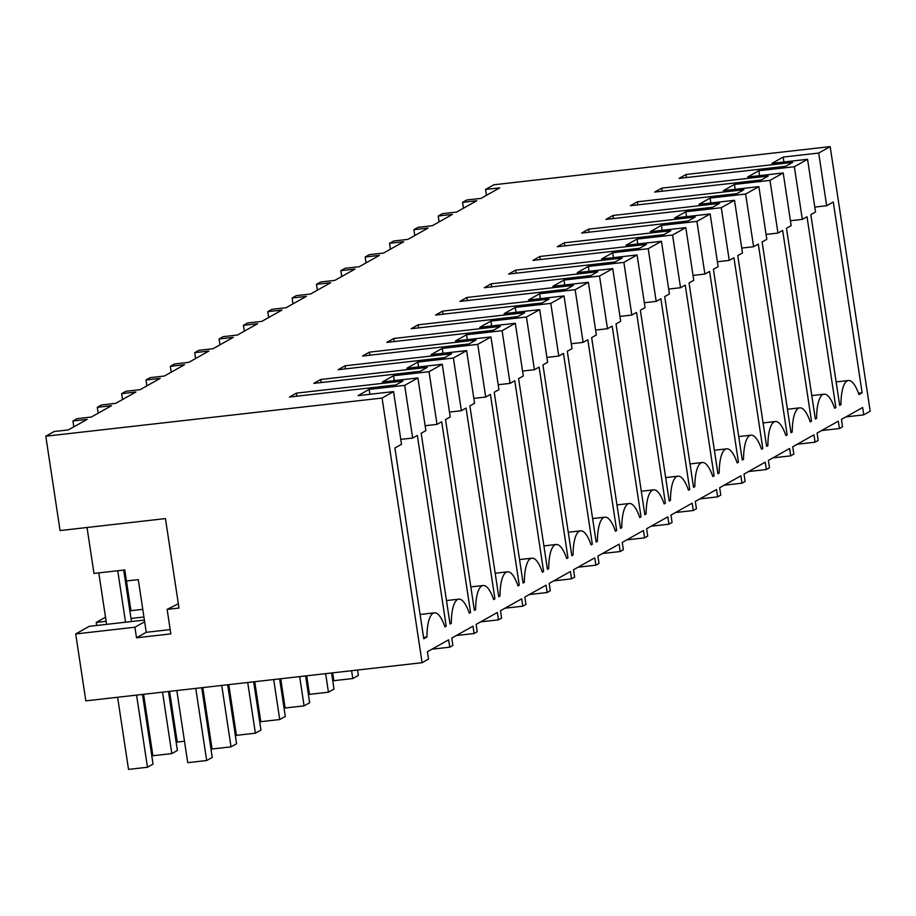 <?xml version="1.0" encoding="UTF-8"?>
<svg xmlns="http://www.w3.org/2000/svg" width="916" height="916" viewBox="0 0 916 916"><rect width="100%" height="100%" fill="white"/><g stroke="black" fill="none" stroke-linecap="round" stroke-linejoin="round"><path stroke-width="1.37" d="M170.193 629.601L146.239 632.315L136.507 637.788L170.845 633.883L167.136 609.38L178.975 608.041L165.453 518.593L60.067 530.559L45.8 436.211L382.075 398.048L422.093 662.703L85.829 700.866L75.707 633.941L134.904 627.22L144.648 621.758L138.282 579.633L126.442 580.973L124.771 569.947L93.982 573.439L87.031 527.501M136.507 637.788L134.904 627.22M75.707 633.941L89.276 626.326L144.396 620.075M422.093 662.703L428.528 659.085L427.417 651.734L448.645 639.826L449.756 647.177L452.882 645.425L451.771 638.074L473 626.166L474.11 633.517L477.236 631.754L476.125 624.403L497.354 612.495L498.464 619.846L500.033 618.976L501.59 618.094L500.48 610.743L521.708 598.835L522.818 606.186L525.944 604.423L524.834 597.072L546.062 585.164L547.173 592.515L548.73 591.644L550.298 590.763L549.188 583.412L570.416 571.504L571.527 578.855L574.653 577.091L573.542 569.741L594.759 557.833L595.881 565.183L597.438 564.313L599.007 563.432L597.896 556.081L619.113 544.173L620.235 551.524L623.361 549.76L622.25 542.409L643.467 530.501L644.578 537.852L646.146 536.982L647.715 536.1L646.604 528.75L667.821 516.842L668.932 524.192L672.069 522.429L670.959 515.078L692.175 503.17L693.286 510.521L694.855 509.651L696.423 508.769L695.313 501.418L716.53 489.51L717.64 496.861L720.778 495.098L719.667 487.747L740.884 475.839L741.994 483.19L745.132 481.438L744.021 474.087L765.238 462.179L766.348 469.53L769.486 467.778L768.364 460.416L789.592 448.508L790.703 455.859L792.271 454.989L793.84 454.107L792.718 446.756L813.946 434.848L815.057 442.199L818.183 440.447L817.072 433.096L838.3 421.177L839.411 428.539L842.537 426.776L841.426 419.425L862.654 407.517L863.765 414.868L870.2 411.261L830.171 146.606L818.698 153.052L826.667 205.734L814.793 207.085M382.075 398.048L393.548 391.601L401.517 444.294L394.91 448.004L423.765 638.773L426.936 636.998A36.961 10.969 -96.5 0 1 434.436 612.838A36.961 10.969 -96.5 0 1 444.947 626.888L446.207 626.189L417.353 435.409L412.658 438.043L404.689 385.361L417.902 377.942L425.871 430.623L421.177 433.257L450.031 624.036L451.29 623.338A36.961 10.969 -96.5 0 1 458.79 599.167A36.961 10.969 -96.5 0 1 469.301 613.228L470.561 612.518L441.707 421.749L437.012 424.383L425.139 425.722M437.012 424.383L429.043 371.69L442.256 364.27L450.225 416.963L445.531 419.597L474.385 610.377L475.633 609.667A36.961 10.969 -96.5 0 1 483.144 585.507A36.961 10.969 -96.5 0 1 493.655 599.556L494.915 598.858L466.061 408.078L461.366 410.712L453.397 358.03L466.61 350.61L474.58 403.292L469.885 405.925L498.739 596.705L499.987 596.007A36.961 10.969 -96.5 0 1 507.498 571.836A36.961 10.969 -96.5 0 1 518.009 585.896L519.269 585.187L490.415 394.418L485.709 397.052L477.751 344.359L490.965 336.951L498.934 389.632L494.239 392.266L523.093 583.045L524.341 582.336A36.961 10.969 -96.5 0 1 531.852 558.176A36.961 10.969 -96.5 0 1 542.364 572.225L543.612 571.527L514.769 380.747L510.063 383.38L502.105 330.699L515.319 323.279L523.288 375.961L518.593 378.606L547.447 569.374L548.695 568.676A36.961 10.969 -96.5 0 1 556.207 544.505A36.961 10.969 -96.5 0 1 566.718 558.565L567.966 557.855L539.123 367.087L534.417 369.72L526.448 317.028L539.673 309.619L547.642 362.301L542.948 364.934L571.802 555.714L573.05 555.004A36.961 10.969 -96.5 0 1 580.561 530.845A36.961 10.969 -96.5 0 1 591.072 544.894L592.32 544.196L563.466 353.416L558.771 356.049L550.802 303.368L564.027 295.948L571.996 348.63L567.302 351.275L596.156 542.043L597.404 541.345A36.961 10.969 -96.5 0 1 604.915 517.174A36.961 10.969 -96.5 0 1 615.426 531.234L616.674 530.524L587.82 339.756L583.126 342.389L575.156 289.696L588.381 282.288L596.35 334.97L591.656 337.603L620.51 528.383L621.758 527.673A36.961 10.969 -96.5 0 1 629.258 503.514A36.961 10.969 -96.5 0 1 639.78 517.563L641.028 516.864L612.174 326.085L607.48 328.718L599.511 276.037L612.735 268.617L620.705 321.298L616.01 323.943L644.853 514.712L646.112 514.013A36.961 10.969 -96.5 0 1 653.612 489.842A36.961 10.969 -96.5 0 1 664.134 503.903L665.382 503.193L636.528 312.425L631.834 315.058L623.865 262.377L637.089 254.957L645.059 307.639L640.364 310.272L669.207 501.052L670.466 500.342A36.961 10.969 -96.5 0 1 677.966 476.183A36.961 10.969 -96.5 0 1 688.488 490.232L689.737 489.533L660.883 298.753L656.188 301.387L648.219 248.705L654.826 244.996L661.444 241.286L669.413 293.967L664.707 296.612L693.561 487.381L694.82 486.682A36.961 10.969 -96.5 0 1 702.32 462.511A36.961 10.969 -96.5 0 1 712.831 476.572L714.091 475.862L685.237 285.094L680.542 287.727L672.573 235.046L679.18 231.336L685.798 227.626L693.767 280.307L689.061 282.941L717.915 473.721L719.175 473.011A36.961 10.969 -96.5 0 1 726.674 448.851A36.961 10.969 -96.5 0 1 737.185 462.901L738.445 462.202L709.591 271.422L704.896 274.056L696.927 221.374L710.152 213.955L718.121 266.648L713.415 269.281L742.269 460.05L743.529 459.351A36.961 10.969 -96.5 0 1 751.028 435.18A36.961 10.969 -96.5 0 1 761.54 449.241L762.799 448.542L733.945 257.762L729.25 260.396L721.281 207.714L727.888 204.005L734.506 200.295L742.464 252.976L737.769 255.61L766.623 446.39L767.883 445.68A36.961 10.969 -96.5 0 1 775.383 421.52A36.961 10.969 -96.5 0 1 785.894 435.581L787.153 434.871L758.299 244.091L753.605 246.725L745.635 194.043L752.242 190.333L758.86 186.624L766.818 239.316L762.123 241.95L790.977 432.718L792.237 432.02A36.961 10.969 -96.5 0 1 799.737 407.849A36.961 10.969 -96.5 0 1 810.248 421.91L811.507 421.211L782.653 230.431L777.959 233.065L769.99 180.383L783.203 172.964L791.172 225.645L786.478 228.279L815.332 419.059L816.591 418.36A36.961 10.969 -96.5 0 1 824.091 394.189A36.961 10.969 -96.5 0 1 834.602 408.25L835.861 407.54L807.007 216.76L802.313 219.393L794.344 166.712L807.557 159.292L815.526 211.985L810.832 214.619L839.686 405.399L840.934 404.689A36.961 10.969 -96.5 0 1 848.445 380.518A36.961 10.969 -96.5 0 1 858.956 394.578L862.128 392.804L833.274 202.001L826.667 205.734M818.698 153.052L783.169 157.083L772.039 163.323L807.557 159.292M45.8 436.211L54.147 431.528L68.357 429.913L87.146 419.379L72.937 420.982L77.116 418.646L91.325 417.032L111.5 405.708L97.291 407.322L101.47 404.975L115.679 403.361L135.854 392.048L121.645 393.651L125.824 391.315L140.022 389.701L160.208 378.377L145.999 379.991L150.167 377.644L164.376 376.029L184.563 364.717L170.353 366.32L174.521 363.984L188.73 362.37L208.917 351.046L194.707 352.66L198.875 350.313L213.084 348.71L233.271 337.386L219.061 338.989L223.229 336.653L237.439 335.038L257.625 323.714L243.416 325.329L247.583 322.982L261.793 321.379L281.968 310.055L267.77 311.669L269.854 310.49L271.938 309.322L286.147 307.707L306.322 296.383L292.112 297.998L296.292 295.65L310.501 294.047L330.676 282.723L316.467 284.338L318.562 283.159L320.646 281.991L334.855 280.376L355.03 269.052L340.821 270.667L345 268.319L359.209 266.716L379.384 255.392L365.175 257.007L367.27 255.827L369.354 254.659L383.564 253.045L403.738 241.721L389.529 243.335L393.708 241L407.918 239.385L428.093 228.061L413.883 229.676L415.967 228.496L418.062 227.328L432.272 225.714L452.447 214.39L438.237 216.004L442.417 213.668L456.626 212.054L476.801 200.73L462.591 202.344L464.675 201.165L466.771 199.997L480.98 198.383L499.758 187.849L485.549 189.452L493.907 184.769L830.171 146.606M404.689 385.361L369.159 389.392L358.03 395.643L393.548 391.601M429.043 371.69L393.514 375.72L382.384 381.972L417.902 377.942M453.397 358.03L417.868 362.06L406.738 368.312L442.256 364.27M477.751 344.359L442.222 348.401L431.093 354.641L466.61 350.61M502.105 330.699L466.576 334.729L455.447 340.981L490.965 336.951M526.448 317.028L490.93 321.069L479.801 327.31L515.319 323.279M550.802 303.368L515.284 307.398L504.155 313.65L539.673 309.619M575.156 289.696L539.639 293.738L528.509 299.979L564.027 295.948M599.511 276.037L563.993 280.067L552.863 286.319L588.381 282.288M623.865 262.377L588.347 266.407L577.217 272.647L612.735 268.617M648.219 248.705L612.701 252.736L601.56 258.988L637.089 254.957M672.573 235.046L637.055 239.076L625.914 245.316L661.444 241.286M696.927 221.374L661.409 225.405L650.268 231.656L685.798 227.626M721.281 207.714L685.763 211.745L674.623 217.985L710.152 213.955M745.635 194.043L710.118 198.074L698.977 204.325L734.506 200.295M769.99 180.383L734.46 184.414L723.331 190.654L758.86 186.624M794.344 166.712L758.814 170.742L747.685 176.994L783.203 172.964M296.372 393.136L402.937 381.045L395.975 384.949L289.41 397.04L296.372 393.136L296.83 396.204M686.027 174.487L679.065 178.391L785.63 166.3L792.592 162.395L686.027 174.487L686.485 177.555M661.673 188.158L768.238 176.067L761.276 179.971L654.711 192.062L661.673 188.158L662.131 191.215M515.548 270.151L622.113 258.049L615.163 261.953L508.598 274.056L515.548 270.151L516.017 273.208M588.61 229.149L581.649 233.053L688.214 220.962L695.175 217.058L588.61 229.149L589.08 232.217M539.902 256.48L646.467 244.389L639.505 248.293L532.94 260.384L539.902 256.48L540.371 259.549M564.256 242.82L670.821 230.718L663.86 234.622L557.294 246.725L564.256 242.82L564.725 245.877M612.964 215.489L719.529 203.398L712.568 207.302L606.003 219.393L612.964 215.489L613.422 218.546M491.194 283.811L597.759 271.72L590.809 275.624L484.243 287.716L491.194 283.811L491.663 286.88M442.485 311.142L549.05 299.051L542.1 302.956L435.535 315.047L442.485 311.142L442.955 314.211M466.839 297.482L573.405 285.38L566.454 289.284L459.889 301.387L466.839 297.482L467.309 300.54M320.726 379.476L427.291 367.373L420.33 371.278L313.764 383.38L320.726 379.476L321.184 382.533M393.788 338.473L386.827 342.378L493.392 330.287L500.354 326.382L393.788 338.473L394.246 341.542M345.08 365.805L451.645 353.713L444.684 357.618L338.119 369.709L345.08 365.805L345.538 368.873M637.318 201.818L743.884 189.726L736.922 193.631L630.357 205.722L637.318 201.818L637.776 204.886M369.434 352.145L362.473 356.049L469.038 343.947L475.999 340.042L369.434 352.145L369.892 355.202M418.143 324.814L524.708 312.711L517.746 316.615L411.181 328.718L418.143 324.814L418.601 327.871M167.136 609.38L178.322 603.747M146.239 632.315L144.648 621.758M449.756 647.177L431.94 649.204M426.936 636.998L423.547 637.387M446.207 626.189L444.764 626.349M412.658 438.043L400.784 439.394M369.159 389.392L369.904 394.292M72.937 420.982L73.818 426.845M96.695 625.479L96.226 622.422L106.13 621.3M131.011 618.472L143.927 617.006M96.226 622.422L105.512 617.212M129.854 610.823L142.77 609.358M839.411 428.539L821.595 430.554M863.765 414.868L845.949 416.895M840.934 404.689L839.606 404.838M862.128 392.804L858.475 393.216M783.169 157.083L783.913 161.983M485.549 189.452L486.442 195.314M462.591 202.344L463.473 208.207M474.11 633.517L456.294 635.532M451.29 623.338L449.951 623.487M470.561 612.518L469.118 612.69M393.514 375.72L394.258 380.621M129.385 607.755L130.484 607.629M128.835 604.125L129.866 603.552M97.291 407.322L98.172 413.185M498.464 619.846L480.648 621.872M475.633 609.667L474.305 609.827M494.915 598.858L493.472 599.018M461.366 410.712L449.493 412.063M417.868 362.06L418.612 366.961M121.645 393.651L122.526 399.513M522.818 606.186L505.002 608.201M499.987 596.007L498.659 596.156M519.269 585.187L517.826 585.358M485.709 397.052L473.835 398.391M442.222 348.401L442.966 353.29M145.999 379.991L146.881 385.854M547.173 592.515L529.356 594.541M524.341 582.336L523.002 582.496M543.612 571.527L542.18 571.687M510.063 383.38L498.19 384.731M466.576 334.729L467.32 339.63M170.353 366.32L171.235 372.182M571.527 578.855L553.711 580.87M548.695 568.676L547.356 568.825M567.966 557.855L566.535 558.027M534.417 369.72L522.544 371.06M490.93 321.069L491.674 325.959M194.707 352.66L195.589 358.522M595.881 565.183L578.065 567.21M573.05 555.004L571.71 555.165M592.32 544.196L590.889 544.356M558.771 356.049L546.898 357.4M515.284 307.398L516.029 312.299M219.061 338.989L219.943 344.863M620.235 551.524L602.407 553.539M597.404 541.345L596.064 541.493M616.674 530.524L615.231 530.696M583.126 342.389L571.252 343.74M539.639 293.738L540.383 298.627M243.416 325.329L244.297 331.191M644.578 537.852L626.762 539.879M621.758 527.673L620.418 527.834M641.028 516.864L639.586 517.025M607.48 328.718L595.606 330.069M563.993 280.067L564.737 284.968M267.77 311.669L268.651 317.531M668.932 524.192L651.116 526.208M646.112 514.013L644.772 514.162M665.382 503.193L663.94 503.365M631.834 315.058L619.96 316.409M588.347 266.407L589.091 271.308M292.112 297.998L293.005 303.86M693.286 510.521L675.47 512.548M670.466 500.342L669.127 500.502M689.737 489.533L688.294 489.694M656.188 301.387L644.314 302.738M612.701 252.736L613.445 257.636M316.467 284.338L317.36 290.2M717.64 496.861L699.824 498.888M694.82 486.682L693.481 486.831M714.091 475.862L712.648 476.034M680.542 287.727L668.669 289.078M637.055 239.076L637.788 243.977M340.821 270.667L341.714 276.529M741.994 483.19L724.178 485.217M719.175 473.011L717.835 473.171M738.445 462.202L737.002 462.362M704.896 274.056L693.023 275.407M661.409 225.405L662.142 230.305M365.175 257.007L366.068 262.869M766.348 469.53L748.532 471.557M743.529 459.351L742.189 459.5M762.799 448.542L761.356 448.703M729.25 260.396L717.377 261.747M685.763 211.745L686.496 216.645M389.529 243.335L390.422 249.198M790.703 455.859L772.886 457.885M767.883 445.68L766.543 445.84M787.153 434.871L785.71 435.031M753.605 246.725L741.731 248.076M710.118 198.074L710.85 202.974M413.883 229.676L414.776 235.538M815.057 442.199L797.241 444.226M792.237 432.02L790.897 432.169M811.507 421.211L810.065 421.371M777.959 233.065L766.085 234.416M734.46 184.414L735.205 189.314M438.237 216.004L439.119 221.867M816.591 418.36L815.251 418.509M835.861 407.54L834.419 407.7M802.313 219.393L790.439 220.745M758.814 170.742L759.559 175.643M176.822 690.538L187.723 762.673L206.673 760.52L212.237 757.406L201.703 687.71M195.761 688.385L206.673 760.52M202.791 687.584L212.077 749.013L231.027 746.861L236.591 743.735L227.672 684.767M221.741 685.443L231.027 746.861M228.771 684.641L236.431 735.342L255.381 733.189L260.946 730.075L253.652 681.813M247.709 682.489L255.381 733.189M254.74 681.699L260.785 721.682L279.735 719.529L285.3 716.404L279.62 678.87M273.689 679.546L279.735 719.529M280.72 678.745L285.139 708.011L304.089 705.858L309.654 702.744L305.6 675.916M299.658 676.592L304.089 705.858M306.688 675.802L309.494 694.351L328.443 692.198L334.008 689.072L331.569 672.974M325.638 673.649L328.443 692.198M332.668 672.848L333.848 680.68L352.797 678.527L358.362 675.413L357.549 670.031M351.607 670.695L352.797 678.527M136.564 695.107L147.465 767.242L128.526 769.394L117.614 697.259M106.588 624.357L98.802 572.901M125.538 622.216L117.752 570.748M123.694 570.073L131.469 621.54M142.495 694.431L153.041 764.116L147.465 767.242M162.533 692.153L171.819 753.582L152.88 755.723L143.594 694.305M130.942 610.697L126.454 580.973M168.475 691.488L177.395 750.456L171.819 753.582M184.482 741.239L177.235 742.063L169.563 691.362M208.837 727.579L207.749 727.693M233.191 713.908L232.103 714.033M257.545 700.248L256.457 700.362M281.899 686.576L280.811 686.702M420.089 614.464L434.436 612.838M836.136 381.915L848.445 380.518M446.481 600.564L458.79 599.167M470.835 586.904L483.144 585.507M495.19 573.233L507.498 571.836M519.544 559.573L531.852 558.176M543.898 545.902L556.207 544.505M568.252 532.242L580.561 530.845M592.606 518.571L604.915 517.174M616.949 504.911L629.258 503.514M641.303 491.239L653.612 489.842M665.657 477.58L677.966 476.183M690.011 463.908L702.32 462.511M714.365 450.248L726.674 448.851M738.72 436.577L751.028 435.18M763.074 422.917L775.383 421.52M787.428 409.246L799.737 407.849M811.782 395.586L824.091 394.189"/></g></svg>
